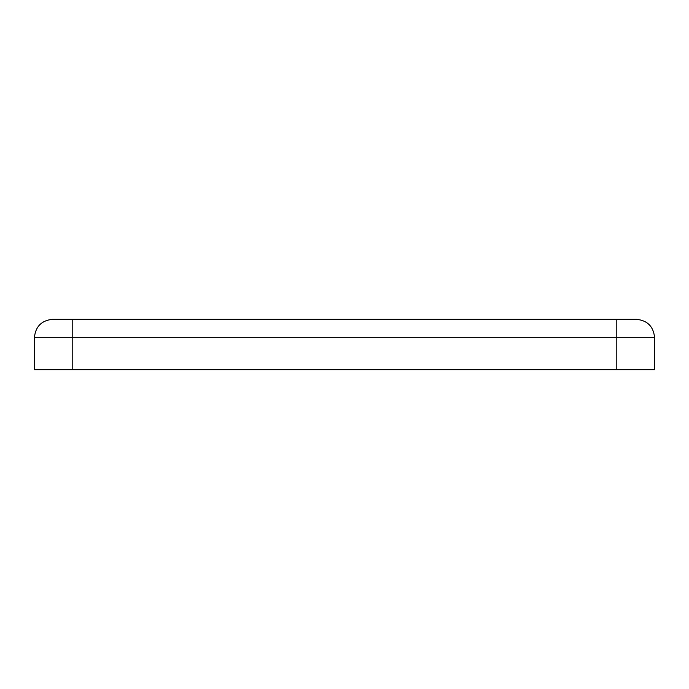 <?xml version="1.0" encoding="UTF-8"?>
<svg xmlns="http://www.w3.org/2000/svg" width="689" height="689" viewBox="0 0 689 689"><rect width="100%" height="100%" fill="white"/><g stroke="black" fill="none" stroke-linecap="round" stroke-linejoin="round"><path stroke-width="1.03" d="M52.424 319.334L636.576 319.334C647.419 320.48 653.405 326.474 654.55 337.309L654.55 369.666L34.45 369.666L34.45 337.309C35.595 326.474 41.581 320.48 52.424 319.334C41.581 320.48 35.595 326.474 34.45 337.309L34.45 369.666L616.801 369.666L616.801 337.309L72.199 337.309L72.199 369.666L72.199 337.309L616.801 337.309L616.801 319.334L72.199 319.334L72.199 337.309L34.45 337.309L72.199 337.309L72.199 319.334L52.424 319.334M616.801 369.666L654.55 369.666L654.55 337.309L616.801 337.309L616.801 369.666M616.801 337.309L654.55 337.309C653.405 326.474 647.419 320.48 636.576 319.334L616.801 319.334L616.801 337.309"/></g></svg>
